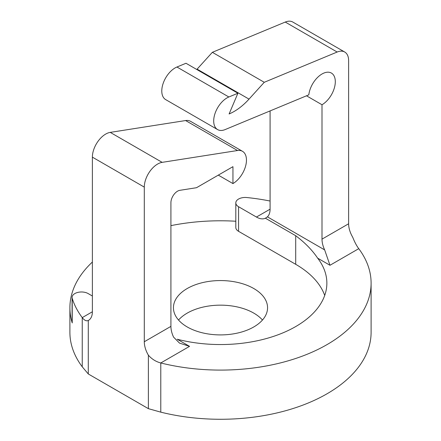 <?xml version="1.0" encoding="UTF-8"?>
<svg xmlns="http://www.w3.org/2000/svg" width="441" height="441" viewBox="0 0 441 441"><rect width="100%" height="100%" fill="white"/><g stroke="black" fill="none" stroke-linecap="round" stroke-linejoin="round"><path stroke-width="0.66" d="M270.085 110.923L270.085 209.172A18.825 10.871 60 0 1 267.422 216.856L324.659 249.904A18.825 10.871 60 0 1 322.002 239.143L348.622 223.774L348.622 60.638A18.825 10.871 120 0 0 344.724 52.021A18.825 10.871 120 0 0 337.161 52.032L264.264 82.291L249.027 99.115A50.842 29.354 -60 0 1 234.105 111.474A50.842 29.354 -60 0 1 229.105 113.96L237.903 93.233L185.986 63.261L176.946 67.015A18.825 10.871 120 0 0 163.181 83.327A18.825 10.871 120 0 0 165.678 99.611L217.595 129.582A18.825 10.871 120 0 0 225.153 129.571L308.816 94.843A18.825 10.871 -60 0 1 317.774 77.236A18.825 10.871 -60 0 1 331.412 73.068A18.825 10.871 -60 0 1 334.295 88.156A18.825 10.871 -60 0 1 322.002 104.743L306.512 95.802M262.467 320.034A47.06 27.171 0 0 0 253.779 313.116A47.06 27.171 0 0 0 178.533 320.034M253.779 288.524A47.06 27.171 0 0 0 202.491 282.631A47.06 27.171 0 0 0 173.44 307.735A47.06 27.171 0 0 0 187.221 326.952A47.06 27.171 0 0 0 238.509 332.839A47.06 27.171 0 0 0 267.56 307.735A47.06 27.171 0 0 0 253.779 288.524M92.378 262.037A150.601 86.949 0 0 0 69.898 307.735A150.601 86.949 0 0 0 72.225 322.961L72.225 298.37A9.41 5.435 180 0 1 72.081 297.416A9.41 5.435 180 0 1 77.892 292.394A9.41 5.435 180 0 1 88.15 293.574L92.378 296.016M72.225 298.37A150.601 86.949 0 0 0 82.246 317.619L92.378 311.77A18.825 10.871 60 0 1 88.481 320.387A18.825 10.871 60 0 1 88.288 320.491C86.386 321.335 84.374 320.381 82.246 317.619L82.246 366.807L88.288 373.968L148.38 408.658L160.783 412.148A150.601 86.949 0 0 0 371.102 332.332L371.102 283.144A150.601 86.949 0 0 0 358.753 248.663L329.984 265.273L317.658 258.161C312.283 250.157 304.963 242.671 295.707 235.715L265.405 218.218L267.422 216.856M265.405 218.218A18.825 10.871 -120 0 1 256.442 217.049L238.564 206.73A9.41 5.435 180 0 1 235.808 202.888A9.41 5.435 180 0 1 246.872 197.54A150.601 86.949 0 0 1 270.085 201.041M189.553 346.356L160.783 362.965C155.96 361.708 151.825 359.117 148.38 355.187A18.825 10.871 60 0 1 144.295 341.742L170.915 326.373A18.825 10.871 -120 0 0 173.578 337.133L179.537 343.12L189.553 346.356L177.227 339.239A106.364 61.409 0 0 0 326.864 283.144A106.364 61.409 0 0 0 317.658 258.161M160.783 412.148L160.783 362.965A150.601 86.949 0 0 0 371.102 283.144M235.808 221.239A150.601 86.949 0 0 0 170.915 225.638M69.898 307.735L69.898 332.332A150.601 86.949 0 0 0 82.246 366.807M148.38 355.187L148.38 408.658M348.622 223.774A18.825 10.871 -120 0 0 352.712 237.219C354.614 242.037 356.626 245.858 358.753 248.663M88.288 320.491L88.288 373.968M170.915 326.373L170.915 202.7A9.41 5.435 -60 0 1 179.845 190.325L196.515 187.706L232.947 166.67L232.947 183.577A19.206 11.091 120 0 0 245.439 166.648A19.206 11.091 120 0 0 242.478 151.302A19.206 11.091 120 0 0 237.523 150.519L162.156 162.354A18.825 10.871 120 0 0 144.295 187.116L144.295 341.742M242.478 151.302L190.567 121.33A19.206 11.091 120 0 0 185.606 120.547L110.244 132.383A18.825 10.871 120 0 0 92.378 157.139L92.378 311.77M72.225 322.961A9.41 5.435 180 0 1 72.081 322.013L72.081 297.416M324.708 295.442A106.364 61.409 0 0 0 295.707 264.313L238.564 231.327A9.41 5.435 180 0 1 235.808 227.484L235.808 202.888M322.002 104.743L322.002 239.143M344.724 52.021L292.807 22.05A18.825 10.871 120 0 0 285.25 22.061L212.353 52.319L197.11 69.143A50.842 29.354 -60 0 1 196.791 69.496M264.264 82.291L212.353 52.319M237.903 93.233L228.857 96.987A18.825 10.871 120 0 0 215.092 113.298A18.825 10.871 120 0 0 217.595 129.582M232.947 183.577L218.301 175.127M324.659 249.904L329.984 265.273M256.442 217.049L270.085 209.172M144.295 187.116L92.378 157.139M238.564 231.327L238.564 206.73M295.707 264.313L295.707 235.715M337.161 52.032L285.25 22.061M249.027 99.115L197.11 69.143M228.857 96.987L176.946 67.015M162.156 162.354L110.244 132.383M237.523 150.519L185.606 120.547"/></g></svg>
